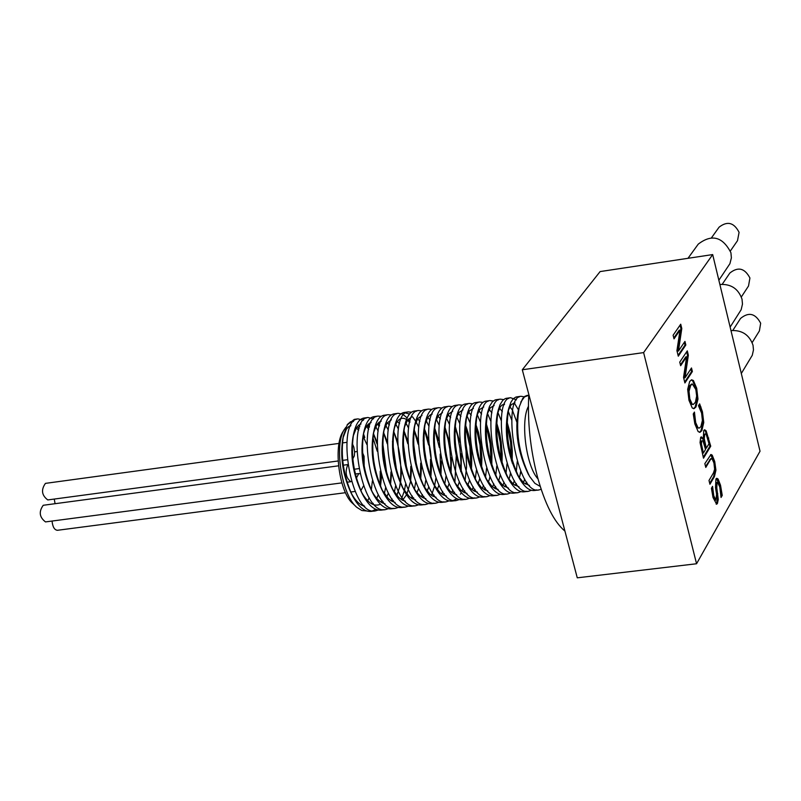 <?xml version="1.0" encoding="UTF-8"?>
<svg xmlns="http://www.w3.org/2000/svg" width="801" height="801" viewBox="0 0 801 801"><rect width="100%" height="100%" fill="white"/><g stroke="black" fill="none" stroke-linecap="round" stroke-linejoin="round"><path stroke-width="1.2" d="M353.541 421.476L350.558 421.747L347.444 424.46L343.429 435.694C340.415 455.679 343.389 475.614 352.34 495.499C358.337 506.833 364.665 512.129 371.334 511.388L375.829 509.346M381.276 502.267L382.097 500.485M384.35 493.736L385.621 487.559M386.693 473.091L382.838 443.874M378.172 431.128L375.709 426.613M366.107 418.132L363.614 418.102C358.958 419.133 355.614 424.42 353.591 433.982C350.508 454.247 353.541 474.452 362.683 494.597C368.61 505.671 374.838 510.848 381.366 510.097L383.178 509.596M391.278 500.905L392.14 499.013M394.362 492.184L395.634 485.746M396.595 470.427L392.47 441.511M388.285 430.137L385.752 425.391M376.13 416.75L373.636 416.7C369.071 417.711 365.787 422.908 363.774 432.28C360.63 452.785 363.704 473.221 373.006 493.596C378.863 504.49 385.011 509.556 391.419 508.805L393.231 508.305M401.311 499.534L404.305 490.983M404.395 490.633L405.656 483.924M406.507 467.614L403.344 443.704M398.427 429.146L395.814 424.17M386.192 415.369L383.689 415.308C379.233 416.29 376.009 421.356 374.007 430.487C370.763 451.213 373.867 471.909 383.329 492.565C389.136 503.278 395.193 508.255 401.501 507.524L403.334 507.003M411.364 498.152L412.285 496.039M414.447 489.051L415.709 482.072M416.4 464.56L413.666 443.934M408.59 428.185L405.907 422.948M396.275 413.977L393.772 413.917C389.396 414.878 386.222 419.834 384.23 428.805C380.926 449.792 384.09 470.728 393.722 491.624C399.459 502.087 405.416 506.953 411.604 506.222L413.446 505.711M421.446 496.77L422.397 494.547M424.52 487.469L425.782 480.189M426.262 461.056L423.168 440.56M418.773 427.243L416.019 421.737M415.679 421.176L412.535 416.79M409.501 414.037L403.864 412.515C399.589 413.456 396.455 418.312 394.493 427.103C391.118 448.32 394.332 469.496 404.115 490.633C409.792 500.895 415.659 505.661 421.737 504.92L423.559 504.4M431.539 495.388L434.593 486.007M434.623 485.867L435.864 478.277M436.034 456.75L434.623 446.047M428.996 426.322L426.152 420.525M416.5 411.193L413.987 411.113C409.812 412.024 406.738 416.76 404.775 425.321C401.321 446.758 404.565 468.174 414.497 489.571C420.114 499.664 425.912 504.35 431.879 503.629L433.731 503.098M441.661 493.987L442.673 491.524M444.735 484.255L445.977 476.335M439.228 425.421L436.315 419.313M426.653 409.792L424.14 409.712C420.034 410.603 417.011 415.248 415.068 423.649C411.574 445.316 414.858 466.953 424.941 488.57C430.487 498.462 436.195 503.048 442.052 502.327L443.914 501.786M451.814 492.595L452.845 490.002M454.878 482.623L456.25 455.909M449.501 424.54L446.497 418.122M436.815 408.39L434.302 408.3C430.287 409.171 427.323 413.716 425.401 421.937C421.827 443.844 425.171 465.721 435.414 487.579C440.89 497.261 446.507 501.736 452.245 501.015L456.84 498.743M460.435 494.237L461.296 492.645M461.977 491.193L463.038 488.47M465.061 480.9L466.572 466.783L466.032 451.283M459.794 423.689L456.7 416.92M447.008 406.988L444.495 406.878C440.58 407.739 437.666 412.165 435.754 420.175C432.109 442.282 435.484 464.39 445.867 486.497C451.283 496.019 456.82 500.425 462.467 499.714L464.34 499.153M472.169 489.771L473.261 486.918M475.253 479.168L476.405 470.287M470.117 422.878L466.943 415.729M456.079 418.803L459.093 412.395L463.038 409.802M457.241 405.586L454.708 405.476C450.863 406.297 447.999 410.653 446.107 418.512C442.422 440.83 445.847 463.138 456.36 485.446C461.706 494.788 467.163 499.103 472.71 498.402L474.582 497.842M482.382 488.36L483.504 485.366M485.476 477.406L486.587 468.205M480.47 422.087L477.196 414.548M467.474 404.175L464.94 404.044C461.186 404.865 458.372 409.111 456.51 416.8C452.755 439.349 456.22 461.907 466.903 484.455C472.179 493.576 477.536 497.781 482.973 497.081L484.845 496.52M492.615 486.938L493.766 483.804M495.719 475.614L496.79 466.052M490.853 421.336L487.479 413.366M477.736 402.763L475.203 402.623C471.539 403.424 468.785 407.559 466.933 415.038C463.108 437.797 466.613 460.565 477.426 483.363C482.643 492.325 487.919 496.46 493.266 495.769L495.148 495.198M502.878 485.506L504.049 482.222M505.982 473.822L507.003 463.839M501.266 420.645L497.811 412.225M488.029 401.351L485.486 401.211C481.892 401.982 479.178 406.037 477.356 413.396C473.511 436.325 477.046 459.283 487.969 482.272C493.126 491.073 498.322 495.138 503.569 494.447L505.471 493.867M513.171 484.074L514.362 480.63M516.265 471.989L517.236 461.596M511.709 419.984L508.184 411.153M504.29 404.685L503.889 404.185M498.342 399.929L495.078 399.959L492.385 401.772L489.541 406.327L487.819 411.674C483.914 434.843 487.499 458.032 498.582 481.251C503.659 489.852 508.775 493.806 513.912 493.126L515.794 492.545M523.474 482.633L524.685 479.038M518.577 410.072L514.162 402.773M508.675 398.508L505.421 398.518L502.788 400.29L500.014 404.725L498.312 409.922C494.337 433.291 497.962 456.7 509.186 480.159C514.202 488.59 519.228 492.475 524.265 491.804L526.167 491.203M519.038 397.086L515.794 397.086L513.211 398.818L510.968 402.122L508.795 408.28C504.81 431.819 508.475 455.399 519.789 479.028C524.735 487.318 529.691 491.133 534.647 490.472L536.56 489.872M527.489 395.394L524.885 396.295L522.653 398.558L519.298 406.698C515.213 430.307 518.648 453.556 529.591 476.445L534.868 483.333L540.234 486.437M363.964 435.824L363.354 434.653M359.158 428.645L357.136 426.823M350.928 425.351L348.825 426.452L346.332 429.286L343.098 437.596M343.429 435.694L342.738 439.268C340.085 456.81 342.728 474.422 350.688 492.104L352.34 495.499M350.968 492.635C355.223 500.615 359.809 505.171 364.725 506.322M372.345 504.199L373.246 503.358M376.73 498.322L378.302 494.668M380.475 486.437L381.596 476.305M377.091 442.322L373.456 433.621M369.231 427.404L367.148 425.491M361.001 423.959L358.928 425.011L356.465 427.754L353.251 435.894M353.591 433.982L352.881 437.606C350.157 455.399 352.861 473.251 360.991 491.153C367.339 502.818 373.827 507.163 380.465 504.209M382.377 502.878L383.319 501.987M386.773 496.91L388.355 493.126M390.498 484.645L391.559 474.042M387.284 441.762L383.579 432.6M379.324 426.172L377.191 424.16M371.113 422.538C367.389 423.709 364.695 428.175 363.043 435.944C360.26 453.947 363.003 471.999 371.274 490.112L373.006 493.596M371.594 490.733C375.779 498.382 380.245 502.738 385.001 503.769M392.45 501.556L393.421 500.615M396.825 495.469L399.909 486.207M400.54 482.843L401.531 471.689M397.506 441.291L393.722 431.579M389.446 424.941L387.253 422.818M381.236 421.136L379.233 422.097L376.83 424.68L373.646 432.42M374.007 430.487L373.236 434.212C370.382 452.405 373.156 470.688 381.556 489.051L383.329 492.565M381.917 489.721L388.345 498.582L391.278 500.895L395.173 502.487M402.523 500.235L406.558 494.758M406.908 494.037L410.512 481.631M410.613 481.031L411.514 469.256M407.759 440.9L403.904 430.598M399.589 423.709L397.346 421.486M391.379 419.734L387.023 423.148L383.859 430.738M384.23 428.805L383.439 432.57C380.525 450.993 383.359 469.496 391.909 488.069L393.722 491.624M392.3 488.78L398.658 497.421L402.502 500.225L405.366 501.196M412.625 498.903L413.686 497.842M417.011 492.605L418.633 488.4M420.695 479.168L421.506 466.673M418.052 440.64L414.097 429.626M409.752 422.477L407.459 420.155M406.487 419.444C400.62 416.109 396.345 419.924 393.671 430.908C390.698 449.531 393.561 468.245 402.272 487.028L404.115 490.633M402.683 487.779L408.971 496.24L411.814 498.442L415.589 499.914M422.758 497.561L423.849 496.44M427.133 491.143L428.775 486.798M430.788 477.286C432.59 459.363 430.427 443.153 424.32 428.655M419.944 421.266L417.591 418.813M411.754 416.9L407.519 420.074L404.395 427.283M404.775 425.321L403.934 429.186C400.89 447.989 403.784 466.913 412.625 485.937C416.79 493.526 421.196 497.751 425.832 498.623M432.9 496.23L434.042 495.048M437.276 489.691L438.928 485.176M440.91 475.373L441.491 461.006M438.778 440.59L434.573 427.734M430.157 420.044L427.744 417.481M421.967 415.489L417.782 418.553L414.678 425.611M415.068 423.649L414.207 427.564C411.113 446.568 414.057 465.681 423.028 484.905L424.941 488.57M423.499 485.746L429.656 493.867L432.42 495.959L436.084 497.321M443.073 494.888L444.245 493.636M447.449 488.24L449.111 483.554M451.053 473.431L451.444 457.691M449.241 441.031L444.845 426.823M440.39 418.833L437.927 416.14M432.21 414.067L430.147 414.948L427.674 417.581L424.51 425.892C421.356 445.106 424.34 464.43 433.461 483.864L435.414 487.579M433.952 484.745L440.039 492.675L442.763 494.708L446.367 496.019M453.276 493.536L454.487 492.225M457.641 486.758L459.313 481.912M461.216 471.449L461.346 453.746M459.804 442.102L455.148 425.922M450.653 417.631L448.129 414.798M442.482 412.645L438.407 415.469L435.344 422.167M435.754 420.175L434.833 424.17C431.619 443.564 434.633 463.098 443.874 482.763L450.142 491.213L453.897 493.857L456.68 494.718M463.489 492.184L464.74 490.813M467.854 485.286L469.536 480.26M471.389 469.426C472.52 453.246 470.557 438.457 465.481 425.081M460.935 416.43L458.352 413.456M452.755 411.233L448.73 413.937L445.696 420.515M446.107 418.512L445.166 422.558C441.922 442.132 444.976 461.837 454.327 481.671L456.36 485.446M454.878 482.633L460.855 490.272L464.39 492.645L467.013 493.406M473.731 490.833L475.013 489.381M478.097 483.804L479.779 478.587M481.591 467.373L481.892 457.892L480.9 444.815L478.457 432.4L475.844 424.26M471.248 415.228L468.615 412.115M456.51 416.8L455.539 420.875C452.235 440.66 455.338 460.575 464.84 480.64L470.998 488.79L474.653 491.313L477.366 492.094M484.004 489.471L485.316 487.949M488.35 482.302L490.042 476.895M491.804 465.271L491.914 452.915L491.033 443.434L489.401 434.302L486.227 423.459M481.581 414.047L478.888 410.773M473.401 408.38L469.486 410.853L466.492 417.071M466.022 418.823L465.942 419.173C462.577 439.128 465.701 459.233 475.333 479.519L481.441 487.559L485.066 490.032L487.749 490.783M494.287 488.119L495.639 486.517M498.633 480.8L500.335 475.193M502.027 463.098L502.177 454.207L501.196 442.042L499.644 433.241L496.65 422.718M491.934 412.865L489.181 409.431M483.754 406.958L479.879 409.331L476.915 415.429M476.425 417.191L476.335 417.561C472.95 437.676 476.114 457.952 485.837 478.397L491.904 486.327L495.489 488.74L498.142 489.461M504.6 486.748L505.982 485.076M508.935 479.288L510.637 473.471M512.149 462.968L512.3 450.983L511.519 441.751L510.027 432.79L507.093 422.017M502.317 411.684L499.504 408.089M494.127 405.526L490.312 407.789L487.368 413.716M486.878 415.479L486.778 415.879C483.333 436.195 486.547 456.68 496.42 477.336L498.582 481.251M497.071 478.437L502.768 485.406L508.555 488.139M514.943 485.376L516.355 483.624M519.268 477.766L520.97 471.739M512.73 410.523L509.857 406.738M504.54 404.094L502.007 405.056L500.305 406.828L497.241 414.177C493.746 434.663 496.99 455.338 506.983 476.215L509.186 480.159M507.654 477.336L513.291 484.174L519.008 486.818M525.296 484.004L526.748 482.172M514.953 402.663L511.228 404.705L508.335 410.362M507.814 412.135L507.704 412.575C504.199 433.201 507.474 454.037 517.546 475.053L519.789 479.028M518.247 476.215L523.834 482.943L529.481 485.486M518.828 408.75L518.217 410.893C514.653 431.699 517.977 452.725 528.189 473.972L528.83 475.103M364.775 437.506L363.504 433.912M359.819 426.703L358.698 425.191M541.146 489.251L539.163 489.892C516.625 496.43 501.096 397.326 520.98 396.285L524.535 396.875M531.333 490.282L528.77 491.223C506.062 497.771 490.562 398.778 510.617 397.727L516.435 399.839M520.95 491.624L518.397 492.555C495.529 499.113 480.049 400.25 500.275 399.148L503.559 399.589M512.209 409.712L517.436 423.739M520.73 471.188L519.829 476.094M510.597 492.965L508.054 493.867C485.016 500.465 469.556 401.701 489.962 400.58L493.236 400.991M507.043 424.42L510.597 442.302L511.509 461.056M510.437 473.031L509.666 477.136M500.285 494.297L497.731 495.198C474.532 501.796 459.093 403.153 479.669 402.012L482.933 402.392M496.58 424.82L500.255 442.302L501.366 460.855M500.174 474.843L499.544 478.127M489.962 495.629L487.439 496.52C464.069 503.128 448.65 404.605 469.396 403.434L472.65 403.804M486.157 425.311L490.122 443.704L491.193 463.288M489.922 476.625L489.421 479.198M479.679 496.96L477.156 497.832C453.636 504.47 438.237 406.047 459.143 404.855L462.407 405.206M475.764 425.862L480.009 445.086L481.031 465.611M479.689 478.397L479.328 480.21M469.436 498.282L466.913 499.143C443.213 505.791 427.844 407.489 448.92 406.277L452.165 406.608M465.401 426.472L469.907 446.457L470.888 467.874M469.486 480.149L469.276 481.181M459.183 499.594L456.68 500.455C432.83 507.113 417.481 408.931 438.728 407.679L441.952 408.009M455.068 427.143L457.601 435.824L459.944 448.62L460.915 461.907L460.665 471.559M448.971 500.915L446.477 501.756C422.467 508.445 407.128 410.372 428.545 409.091L431.779 409.401M444.765 427.864L448.089 439.539L449.792 449.221L450.843 462.517L450.643 472.23M438.798 502.227L436.295 503.058C412.125 509.766 396.815 411.794 418.392 410.502L421.616 410.793M434.492 428.615L439.308 447.469M440.18 454.087L440.54 474.322M428.615 503.539L426.132 504.37C401.802 511.078 386.523 413.236 408.26 411.904L411.474 412.185M424.25 429.396L428.635 445.056M430.517 459.353L430.457 476.375M418.472 504.85L415.999 505.661C391.509 512.4 376.24 414.658 398.147 413.306L402.603 414.097L407.138 417.912M408.18 419.223L409.932 421.827M414.027 430.227L418.182 444.175M420.685 463.088L420.405 478.387M408.37 506.152L405.887 506.953C381.236 513.701 365.997 416.069 388.064 414.708L391.268 414.948M403.844 431.088L407.819 443.764M410.803 466.332L410.352 480.36M398.257 507.454L395.794 508.255C370.993 515.003 355.774 417.501 378.002 416.099L381.196 416.33M393.681 431.949C399.709 447.298 401.922 464.079 400.33 482.292M400.26 482.893L399.459 488.099M388.175 508.755L385.732 509.536C360.77 516.315 345.571 418.913 367.959 417.491L373.536 418.843M378.042 423.148L379.584 425.321M383.539 432.86L387.273 443.794M390.988 471.949L390.317 484.194M378.142 510.047L375.679 510.818C350.568 517.616 335.389 420.325 357.947 418.883L363.504 420.195M368.039 424.46L369.511 426.492M373.436 433.782L377.061 444.024M381.096 474.522L380.335 486.077M366.708 510.978L361.892 510.527L356.956 507.444C341.516 495.288 333.897 444.775 344.37 429.406L345.982 427.163M528.75 395.263L524.415 396.976L520.75 402.142M347.053 425.041L354.292 419.384L356.505 419.313M366.548 426.352L368.67 429.446M372.956 437.897L377.261 451.243M380.245 471.218L380.105 485.526M528.4 406.377L528.29 406.608C520.29 421.767 526.327 466.683 538.022 478.918M718.837 227.524L719.098 227.164C727.358 220.776 734.016 222.498 739.083 232.34L737.501 240.67L730.402 250.943M729.601 273.411L729.841 273.051C738.051 266.473 744.75 268.125 749.926 278.007L748.514 286.007L741.336 296.971M740.274 318.848L740.514 318.478C748.665 311.739 755.383 313.331 760.67 323.234L759.398 330.923L752.159 342.578M697.831 244.726L698.252 244.135C711.759 233.792 722.652 236.655 730.923 252.726L731.383 257.842L729.921 263.679L718.857 280.24M719.879 284.485C730.983 283.804 738.362 288.71 742.026 299.204L742.477 304.1L741.165 309.697L730.142 327.088M730.983 330.583C742.036 329.952 749.386 334.828 753.02 345.231L753.471 349.917L752.279 355.284L741.315 373.486M343.289 431.158L343.068 431.509C332.936 446.387 339.364 492.985 353.031 503.739L355.964 506.512M363.053 505.821L363.784 505.371M367.709 500.775L369.161 497.721M371.314 490.112L372.385 480.85M366.888 444.555L363.113 436.345M358.708 430.217L356.285 428.044M350.588 426.032L349.086 426.262M352.82 458.793L354.292 455.989L354.613 452.285L353.852 447.198L352.43 443.834M359.829 473.751L358.778 473.551L356.385 478.097M360.82 490.673L363.514 485.907M364.185 466.182L364.075 456.32L362.633 452.925M347.724 464.83C344.891 472.23 345.912 477.857 350.808 481.711L351.409 481.471M43.364 505.271L43.234 505.281C38.638 511.709 39.389 517.256 45.507 521.912L341.847 482.893M54.268 499.063L55.069 503.699M52.055 521.05C52.646 526.908 54.438 529.982 57.432 530.292L345.491 492.695M712.68 254.578L600.109 271.579L522.302 369.772L577.271 577.821L696.56 563.754L643.614 352.6L712.68 254.578L760.029 451.223L696.56 563.754M45.577 483.353L45.447 483.373C40.901 489.781 41.682 495.308 47.78 499.934L338.152 460.975M691.623 384.09L689.841 385.571L688.159 391.419L688.97 399.028L691.333 404.235L693.165 404.475M691.293 379.904L692.565 380.625L695.849 388.355L697.13 399.178L695.138 407.068L693.536 408.66M692.174 404.115L693.296 404.455L695.388 402.282L696.67 396.064L695.839 389.536L692.344 383.989L690.682 385.451L689.01 391.299L689.821 398.908L692.174 404.115L691.333 404.235M692.274 407.999L688.96 400.27L687.669 389.356L689.691 381.446L691.643 379.804L693.406 380.515L696.69 388.245L697.971 399.068L695.979 406.948L694.046 408.65L692.274 407.999M710.617 454.648L713.901 461.706L715.093 470.327L713.581 476.735L709.706 483.323M710.757 458.663L705.551 466.512M710.317 459.834L705.781 467.434L704.84 463.639L710.988 454.487L712.219 455.158L714.742 461.596L715.924 470.227L714.422 476.625L709.936 484.265L709.005 480.48L713.491 472.86L714.632 469.206L713.931 462.968L712.039 458.663L709.476 459.944M711.378 455.268L712.219 455.158M711.408 488.29L712.56 486.337L713.791 495.849L715.934 500.134L716.565 494.137L715.513 487.699L715.924 479.008L716.785 478.287L718.066 478.978L720.52 485.226L722.242 495.408L721.06 497.461L719.769 486.908L717.516 482.232L717.045 482.663L716.805 488.009L718.267 499.423L717.426 503.499L716.635 504.209L713.03 497.531L711.408 488.29M717.516 482.232L716.204 482.763L715.974 488.119L717.426 499.534L716.164 504.139M717.426 499.534L718.267 499.423M716.905 493.776L717.746 493.676M716.424 478.437L719.678 485.336L721.401 495.509L722.242 495.408M721.401 495.509L720.98 496.25M711.809 487.619L712.95 495.959L715.093 500.245L715.934 500.134M702.407 440.59L700.955 441.271L700.545 443.984L702.537 453.136L703.388 453.026L705.511 449.501L703.128 441.221L702.407 440.59L701.796 441.161L701.396 443.874L703.388 453.026M705.351 433.882L703.939 434.522L703.378 438.678L705.481 448.29L706.322 448.18L708.995 443.764L706.342 434.743L705.351 433.882L704.78 434.412L704.219 438.568L706.322 448.18M704.249 429.947L705.291 430.928L707.894 438.157L709.896 446.307L703.268 457.281M700.965 437.056L702.387 438.988L703.238 438.878L703.759 430.517L704.62 429.777L706.132 430.818L710.737 446.197L703.498 458.192L700.054 442.593L700.675 437.416L701.336 436.855L703.238 438.878M705.291 430.928L706.132 430.818M700.545 443.984L701.396 443.874M703.378 438.678L704.219 438.568M709.896 446.307L710.737 446.197M683.543 377.461L686.607 356.785L680.65 365.727L679.749 362.112L687.288 350.868L688.349 355.183L685.045 377.772L691.493 367.969L692.374 371.544L684.905 382.958L683.543 377.461M680.439 364.886L685.766 356.906L686.607 356.785M690.852 368.931L691.533 371.664L692.374 371.544M691.533 371.664L684.695 382.097M686.647 351.819L687.498 355.304L684.204 377.892L685.045 377.772M687.498 355.304L688.349 355.183M699.113 404.695L701.606 411.894L702.918 422.618L700.985 430.748L699.463 432.33M693.686 413.276L694.827 422.648L697.16 427.794L699.093 428.114M700.855 426.673L702.407 420.475L701.596 413.076L698.472 405.707L699.633 403.864L702.447 411.784L703.759 422.507L701.826 430.638L699.974 432.32L698.152 431.579L694.827 423.859L693.255 413.957L694.437 412.074L695.668 422.538L698.001 427.684L699.233 428.094L700.855 426.673M700.144 407.128L700.985 407.018M697.16 427.794L698.001 427.684M676.925 350.668L680.039 330.092L674.011 338.863L673.11 335.229L680.72 324.195L681.791 328.53L678.447 351.018L684.955 341.396L685.836 344.991L678.287 356.195L676.925 350.668M673.801 338.042L679.188 330.212L680.039 330.092M684.314 342.337L684.995 345.111L685.836 344.991M684.995 345.111L678.087 355.354M680.079 325.126L680.94 328.65L677.596 351.138L678.447 351.018M680.94 328.65L681.791 328.53M528.8 394.372C527.378 421.316 530.242 448.73 537.391 476.615C544.91 503.869 554.092 522.032 564.925 531.093M643.614 352.6L522.302 369.772M689.841 385.571L690.682 385.451M692.565 380.625L693.406 380.515M688.97 399.028L689.821 398.908M688.159 391.419L689.01 391.299M695.849 388.355L696.69 388.245M697.13 399.178L697.971 399.068M695.138 407.068L695.979 406.948M713.901 461.706L714.742 461.596M715.093 470.327L715.924 470.227M713.581 476.735L714.422 476.625M716.595 503.599L717.426 503.499M715.974 488.119L716.805 488.009M716.204 482.763L717.045 482.663M719.678 485.336L720.52 485.226M717.225 479.088L718.066 478.978M712.95 495.959L713.791 495.849M700.955 441.271L701.796 441.161M703.939 434.522L704.78 434.412M707.894 438.157L708.735 438.047M701.636 449.491L702.487 449.381M704.419 443.984L705.26 443.874M701.606 411.894L702.447 411.784M702.918 422.618L703.759 422.507M700.985 430.748L701.826 430.638M693.856 416.72L694.697 416.61M694.827 422.648L695.668 422.538M362.683 494.597L360.991 491.153M363.774 432.28L363.043 435.944M394.493 427.103L393.671 430.908M414.497 489.571L412.625 485.937M425.401 421.937L424.51 425.892M445.867 486.497L443.874 482.763M466.903 484.455L464.84 480.64M466.933 415.038L465.942 419.173M477.426 483.363L475.333 479.519M477.356 413.396L476.335 417.561M487.969 482.272L485.837 478.397M487.819 411.674L486.778 415.879M498.312 409.922L497.241 414.177M508.795 408.28L507.704 412.575M519.258 406.848L518.217 410.893M490.022 476.995L489.892 477.506M500.164 475.894L500.024 476.435M510.307 474.873L510.157 475.444M527.659 395.354L526.858 395.464M520.98 396.285L516.485 396.906M510.617 397.717L506.122 398.337M500.225 399.158L495.799 399.769M489.962 400.58L485.486 401.201M479.669 402.012L475.203 402.623M469.356 403.444L464.94 404.054M459.123 404.855L454.708 405.466M448.92 406.267L444.495 406.888M438.688 407.689L434.302 408.3M428.505 409.101L424.14 409.701M418.392 410.502L413.987 411.113M408.24 411.914L403.864 412.515M398.107 413.316L393.772 413.917M388.064 414.708L383.689 415.308M378.002 416.099L373.636 416.7M367.899 417.501L363.614 418.092M357.947 418.883L354.292 419.384M539.163 489.892L534.647 490.472M528.159 491.303L524.265 491.804M517.716 492.635L513.912 493.126M507.534 493.947L503.569 494.447M497.121 495.278L493.266 495.769M486.728 496.61L482.973 497.091M476.615 497.902L472.71 498.402M466.302 499.223L462.467 499.714M455.949 500.545L452.245 501.015M445.907 501.837L442.052 502.327M435.694 503.138L431.879 503.629M426.132 504.36L421.737 504.93M415.999 505.661L411.604 506.222M405.286 507.033L401.501 507.514M395.043 508.345L391.419 508.805M385.111 509.616L381.366 510.097M375.088 510.898L371.334 511.378M711.558 237.687L719.098 227.164M722.242 284.255L729.841 273.051M732.845 330.382L740.514 318.478M687.989 258.302L698.252 244.135M343.068 431.509L344.36 429.406M347.684 464.6L343.289 465.191M338.533 465.822L43.234 505.281M350.808 481.711L347.053 482.202M356.785 451.564L354.603 451.854M358.738 468.645L354.332 469.236M358.778 473.551L355.344 474.012M355.083 491.444L350.648 492.024M346.853 442.342L342.458 442.933M339.053 443.404L45.447 483.373M347.103 459.774L342.708 460.365M692.344 383.989L691.503 384.11M710.687 458.673L711.528 458.562"/></g></svg>
